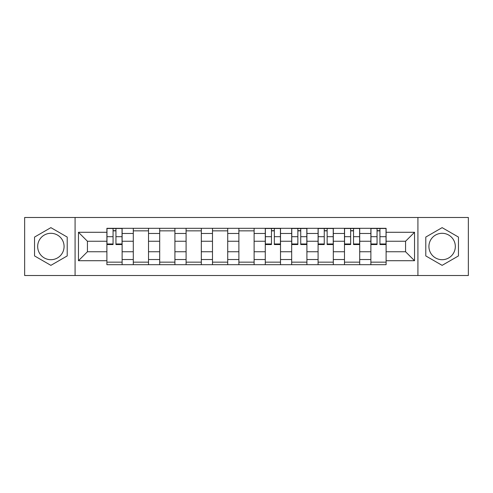 <?xml version="1.0" encoding="UTF-8"?>
<svg xmlns="http://www.w3.org/2000/svg" width="493" height="493" viewBox="0 0 493 493"><rect width="100%" height="100%" fill="white"/><g stroke="black" fill="none" stroke-linecap="round" stroke-linejoin="round"><path stroke-width="0.74" d="M50.878 259.7A13.2 13.2 0 0 1 37.678 246.5A13.2 13.2 0 0 1 50.878 233.3A13.2 13.2 0 0 1 64.078 246.5A13.2 13.2 0 0 1 50.878 259.7M442.122 259.7A13.2 13.2 0 0 1 428.922 246.5A13.2 13.2 0 0 1 442.122 233.3A13.2 13.2 0 0 1 455.322 246.5A13.2 13.2 0 0 1 442.122 259.7M417.922 275.519L468.35 275.519L468.35 217.481L24.65 217.481L24.65 275.519L417.922 275.519L417.922 217.481M133.289 264.692L133.289 233.472L122.122 233.472L122.122 264.692M122.122 233.472L122.122 228.308M133.289 233.472L133.289 228.308M148.522 228.308L148.522 264.692M159.689 264.692L159.689 228.308M174.916 228.308L174.916 264.692M186.089 264.692L186.089 228.308M201.317 228.308L201.317 264.692M212.489 264.692L212.489 228.308M227.717 228.308L227.717 264.692M238.883 264.692L238.883 228.308M254.117 228.308L254.117 264.692M265.283 264.692L265.283 228.308M280.511 228.308L280.511 264.692M291.683 264.692L291.683 228.308M306.911 228.308L306.911 264.692M318.084 264.692L318.084 228.308M333.311 228.308L333.311 264.692M344.478 264.692L344.478 228.308M359.711 228.308L359.711 264.692M370.878 264.692L370.878 228.308M370.878 251.744L359.711 251.744M344.478 251.744L333.311 251.744M318.084 251.744L306.911 251.744M291.683 251.744L280.511 251.744M265.283 251.744L254.117 251.744M238.883 251.744L227.717 251.744M212.489 251.744L201.317 251.744M186.089 251.744L174.916 251.744M159.689 251.744L148.522 251.744M133.289 251.744L122.122 251.744M370.878 241.256L359.711 241.256M344.478 241.256L333.311 241.256M318.084 241.256L306.911 241.256M291.683 241.256L280.511 241.256M265.283 241.256L254.117 241.256M238.883 241.256L227.717 241.256M212.489 241.256L201.317 241.256M186.089 241.256L174.916 241.256M159.689 241.256L148.522 241.256M133.289 241.256L122.122 241.256M87.434 251.744L106.895 251.744L106.895 241.256L87.434 241.256L87.434 251.744L78.461 260.717L78.461 232.283L106.895 232.283L106.895 241.256M386.105 241.256L386.105 251.744L405.566 251.744L405.566 241.256L386.105 241.256L386.105 228.308L106.895 228.308L106.895 232.283M386.105 232.283L414.539 232.283L414.539 260.717L386.105 260.717L386.105 251.744M106.895 251.744L106.895 264.692L386.105 264.692L386.105 260.717M106.895 260.717L78.461 260.717M75.078 275.519L75.078 217.481M67.208 237.071L50.878 227.643L34.547 237.071L34.547 255.929L50.878 265.357L67.208 255.929L67.208 237.071M458.453 237.071L442.122 227.643L425.792 237.071L425.792 255.929L442.122 265.357L458.453 255.929L458.453 237.071M122.122 262.153L106.895 262.153M113.07 230.847L115.947 230.847M148.522 262.153L133.289 262.153M133.289 230.847L148.522 230.847M174.916 262.153L159.689 262.153M159.689 230.847L174.916 230.847M201.317 262.153L186.089 262.153M186.089 230.847L201.317 230.847M227.717 262.153L212.489 262.153M212.489 230.847L227.717 230.847M254.117 262.153L238.883 262.153M238.883 230.847L254.117 230.847M280.511 262.153L265.283 262.153M271.458 230.847L274.336 230.847M306.911 262.153L291.683 262.153M297.858 230.847L300.736 230.847M333.311 262.153L318.084 262.153M324.258 230.847L327.136 230.847M359.711 262.153L344.478 262.153M350.659 230.847L353.53 230.847M386.105 262.153L370.878 262.153M377.053 230.847L379.93 230.847M78.461 232.283L87.434 241.256M405.566 251.744L414.539 260.717M405.566 241.256L414.539 232.283M115.947 244.553L115.947 228.481L122.036 228.481L122.036 244.553L115.947 244.553M113.07 230.675L115.947 230.675M113.07 228.481L106.975 228.481L106.975 244.553L113.07 244.553L113.07 228.481L115.947 228.481M274.336 244.553L274.336 228.481L280.431 228.481L280.431 244.553L274.336 244.553M271.458 230.675L274.336 230.675M271.458 228.481L265.37 228.481L265.37 244.553L271.458 244.553L271.458 228.481L274.336 228.481M300.736 244.553L300.736 228.481L306.825 228.481L306.825 244.553L300.736 244.553M297.858 230.675L300.736 230.675M297.858 228.481L291.77 228.481L291.77 244.553L297.858 244.553L297.858 228.481L300.736 228.481M327.136 244.553L327.136 228.481L333.225 228.481L333.225 244.553L327.136 244.553M324.258 230.675L327.136 230.675M324.258 228.481L318.164 228.481L318.164 244.553L324.258 244.553L324.258 228.481L327.136 228.481M353.53 244.553L353.53 228.481L359.625 228.481L359.625 244.553L353.53 244.553M350.659 230.675L353.53 230.675M350.659 228.481L344.564 228.481L344.564 244.553L350.659 244.553L350.659 228.481L353.53 228.481M379.93 244.553L379.93 228.481L386.025 228.481L386.025 244.553L379.93 244.553M377.053 230.675L379.93 230.675M377.053 228.481L370.964 228.481L370.964 244.553L377.053 244.553L377.053 228.481L379.93 228.481M344.478 233.472L333.311 233.472M318.084 233.472L306.911 233.472M291.683 233.472L280.511 233.472M265.283 233.472L254.117 233.472M238.883 233.472L227.717 233.472M212.489 233.472L201.317 233.472M186.089 233.472L174.916 233.472M159.689 233.472L148.522 233.472M370.878 233.472L359.711 233.472M344.478 259.528L333.311 259.528M318.084 259.528L306.911 259.528M291.683 259.528L280.511 259.528M265.283 259.528L254.117 259.528M238.883 259.528L227.717 259.528M212.489 259.528L201.317 259.528M186.089 259.528L174.916 259.528M159.689 259.528L148.522 259.528M133.289 259.528L122.122 259.528M370.878 259.528L359.711 259.528M115.947 243.973L122.036 243.973M115.947 236.695L122.036 236.695M106.975 243.973L113.07 243.973M106.975 236.695L113.07 236.695M274.336 243.973L280.431 243.973M274.336 236.695L280.431 236.695M265.37 243.973L271.458 243.973M265.37 236.695L271.458 236.695M300.736 243.973L306.825 243.973M300.736 236.695L306.825 236.695M291.77 243.973L297.858 243.973M291.77 236.695L297.858 236.695M327.136 243.973L333.225 243.973M327.136 236.695L333.225 236.695M318.164 243.973L324.258 243.973M318.164 236.695L324.258 236.695M353.53 243.973L359.625 243.973M353.53 236.695L359.625 236.695M344.564 243.973L350.659 243.973M344.564 236.695L350.659 236.695M379.93 243.973L386.025 243.973M379.93 236.695L386.025 236.695M370.964 243.973L377.053 243.973M370.964 236.695L377.053 236.695"/></g></svg>
